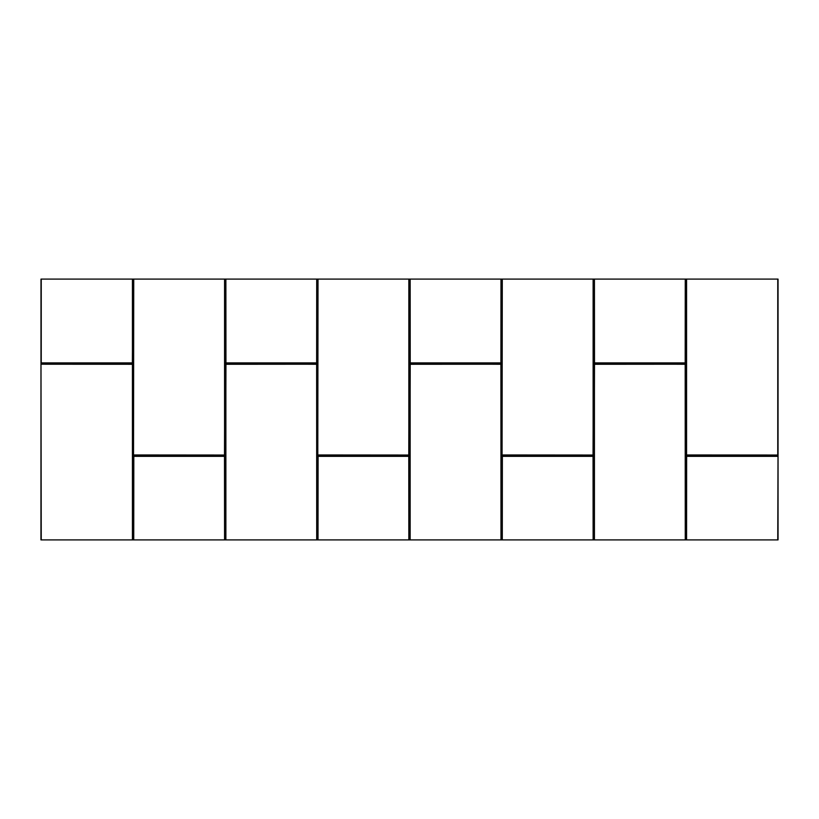 <?xml version="1.0" encoding="UTF-8"?>
<svg xmlns="http://www.w3.org/2000/svg" width="819" height="819" viewBox="0 0 819 819"><rect width="100%" height="100%" fill="white"/><g stroke="black" fill="none" stroke-linecap="round" stroke-linejoin="round"><path stroke-width="1.23" d="M40.991 279.095L40.95 539.905L40.991 279.095L778.05 279.095L778.05 539.905L40.991 539.905M778.009 279.095L778.009 539.905M777.763 279.095L777.763 455.927L686.639 455.927M132.852 279.095L132.361 363.319L41.237 363.319L41.237 279.095M317.127 279.095L316.636 363.319L225.952 363.319L225.46 279.095M501.402 279.095L500.911 363.319L410.227 363.319L409.735 279.095M685.677 279.095L685.186 363.319L594.502 363.319L594.01 279.095M778.009 455.456L686.148 454.965L686.148 279.095M594.01 539.905L594.502 363.79L685.677 364.281L685.677 539.905M501.873 539.905L502.364 455.927L593.048 455.927L593.54 539.905M409.735 539.905L410.227 363.79L501.402 364.281L501.402 539.905M317.598 539.905L318.089 455.927L408.773 455.927L409.265 539.905M225.46 539.905L225.952 363.79L317.127 364.281L317.127 539.905M133.323 539.905L133.814 455.927L224.498 455.927L224.99 539.905M41.237 539.905L40.991 363.79L132.852 364.281L132.852 539.905M132.361 362.899L41.237 362.899L132.361 363.319M224.99 279.095L224.498 455.456L133.323 454.965L133.323 279.095M409.265 279.095L408.773 455.456L317.598 454.965L317.598 279.095M593.54 279.095L593.048 455.456L501.873 454.965L501.873 279.095M778.009 455.927L777.763 539.905M132.432 362.827L132.432 279.095M686.148 539.905L686.148 456.418M225.88 279.095L225.952 362.899L316.636 362.899L316.707 279.095M410.155 279.095L410.227 362.899L500.911 362.899L500.982 279.095M594.43 279.095L594.502 362.899L685.186 362.899L685.257 279.095M686.639 456.347L777.763 456.347L686.639 456.347L686.568 539.905M686.639 455.036L777.763 455.036L686.568 454.965L686.568 279.095M224.57 539.905L224.498 456.347L133.814 456.347L133.743 539.905M316.707 539.905L316.636 364.209L225.88 364.281L225.88 539.905M408.845 539.905L408.773 456.347L318.089 456.347L318.018 539.905M500.982 539.905L500.911 364.209L410.155 364.281L410.155 539.905M593.12 539.905L593.048 456.347L502.364 456.347L502.293 539.905M685.257 539.905L685.186 364.209L594.43 364.281L594.43 539.905M132.432 539.905L132.432 364.281L41.237 364.209L132.361 364.209M132.852 362.827L132.647 279.095M225.952 362.899L316.636 362.899M316.707 362.827L316.922 279.095M409.94 279.095L410.155 362.827M410.227 362.899L500.911 362.899M500.982 362.827L501.197 279.095M594.215 279.095L594.43 362.827M594.502 362.899L685.186 362.899M685.257 362.827L685.472 279.095M686.353 279.095L686.568 454.965M686.568 456.418L686.353 539.905M685.472 539.905L685.257 364.281M685.186 364.209L594.502 364.209M594.43 364.281L594.215 539.905M593.335 539.905L593.12 456.418M593.048 456.347L502.364 456.347M502.293 456.418L502.078 539.905M501.197 539.905L500.982 364.281M500.911 364.209L410.227 364.209M410.155 364.281L409.94 539.905M409.06 539.905L408.845 456.418M408.773 456.347L318.089 456.347M318.018 456.418L317.803 539.905M316.922 539.905L316.707 364.281M316.636 364.209L225.952 364.209M225.88 364.281L225.665 539.905M224.785 539.905L224.57 456.418M224.498 456.347L133.814 456.347M133.743 456.418L133.528 539.905M132.647 539.905L132.432 364.281M225.665 279.095L225.88 362.827M133.528 279.095L133.528 454.965L133.743 279.095M133.814 455.036L224.498 455.036L133.743 454.965M224.57 279.095L224.57 454.965L224.785 279.095M317.803 279.095L317.803 454.965L318.018 279.095M318.089 455.036L408.773 455.036L318.018 454.965M408.845 279.095L408.845 454.965L409.06 279.095M502.078 279.095L502.078 454.965L502.293 279.095M502.364 455.036L593.048 455.036L502.293 454.965M593.12 279.095L593.12 454.965L593.335 279.095"/></g></svg>
